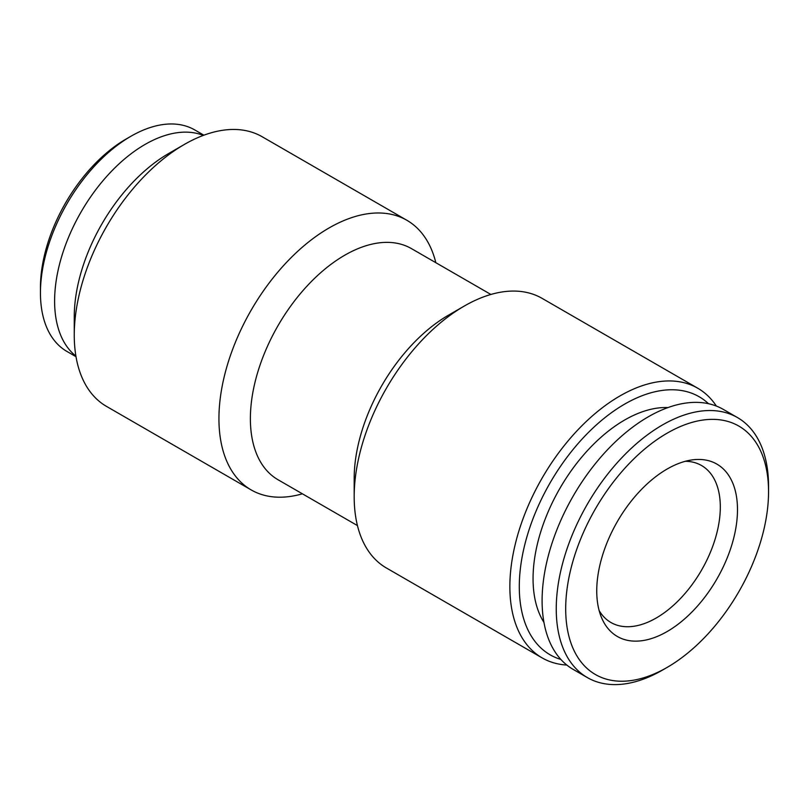 <?xml version="1.0" encoding="UTF-8"?>
<svg xmlns="http://www.w3.org/2000/svg" width="809" height="809" viewBox="0 0 809 809"><rect width="100%" height="100%" fill="white"/><g stroke="black" fill="none" stroke-linecap="round" stroke-linejoin="round"><path stroke-width="1.21" d="M203.888 135.194L194.807 129.956A127.873 73.831 120 0 0 180.326 124.738A127.873 73.831 120 0 0 130.876 136.286A127.873 73.831 120 0 0 40.45 292.898A127.873 73.831 120 0 0 66.935 351.44L76.006 356.678M203.332 135.396A127.873 73.831 120 0 0 194.484 132.909A127.873 73.831 120 0 0 77.31 218.774A127.873 73.831 120 0 0 75.915 356.091M302.394 493.803A155.672 89.88 -60 0 1 251.174 489.92L106.505 406.391A155.672 89.88 -60 0 1 74.256 335.118L74.256 316.966A133.434 77.037 -60 0 1 168.616 153.538L184.341 144.457A155.672 89.88 -60 0 1 262.177 136.751L406.856 220.27A155.672 89.88 -60 0 1 435.829 262.682M74.256 335.118A155.672 89.88 -60 0 1 184.341 144.457L168.616 153.538M251.174 489.92A155.672 89.88 -60 0 1 227.319 365.172A155.672 89.88 -60 0 1 329.02 227.986A155.672 89.88 -60 0 1 406.856 220.27M357.447 525.587L278.023 479.737A133.434 77.037 -60 0 1 257.565 372.807A133.434 77.037 -60 0 1 344.745 255.219A133.434 77.037 -60 0 1 411.457 248.616L490.881 294.466M566.836 665.059A155.672 89.88 -60 0 1 542.101 657.879L386.419 567.999A155.672 89.88 -60 0 1 354.18 496.726L354.18 478.574A133.434 77.037 -60 0 1 448.53 315.146L464.255 306.065A155.672 89.88 -60 0 1 542.091 298.359L697.783 388.239A155.672 89.88 -60 0 1 716.37 406.067M354.18 496.726A155.672 89.88 -60 0 1 464.255 306.065L448.53 315.146M542.101 657.879A155.672 89.88 -60 0 1 518.245 533.131A155.672 89.88 -60 0 1 619.947 395.945A155.672 89.88 -60 0 1 697.783 388.239M560.87 659.446A149.008 86.027 -60 0 1 524.819 544.558A149.008 86.027 -60 0 1 624.659 404.116A149.008 86.027 -60 0 1 708.512 403.711M685.375 461.282A90.628 52.322 -60 0 1 701.534 465.519A90.628 52.322 -60 0 1 715.429 538.147A90.628 52.322 -60 0 1 656.22 618.005A90.628 52.322 -60 0 1 610.916 622.495A90.628 52.322 -60 0 1 599.156 610.613M543.951 622.404A129.541 74.792 -60 0 1 624.659 420.013A129.541 74.792 -60 0 1 667.981 407.574M662.399 670.145L667.122 667.415L662.399 670.145A150.12 86.674 -60 0 1 587.344 677.578A150.12 86.674 -60 0 1 564.328 557.29A150.12 86.674 -60 0 1 662.399 424.998A150.12 86.674 -60 0 1 737.464 417.565A150.12 86.674 -60 0 1 768.55 486.29L768.55 491.741A143.446 82.821 -60 0 1 667.122 667.415A143.446 82.821 -60 0 1 565.693 608.853A143.446 82.821 -60 0 1 667.122 433.179A143.446 82.821 -60 0 1 768.55 491.741M587.344 677.578L573.187 669.407A150.12 86.674 -60 0 1 550.181 549.119A150.12 86.674 -60 0 1 648.252 416.827A150.12 86.674 -60 0 1 723.307 409.394L737.464 417.565M667.122 469.038A99.517 57.459 -60 0 1 692.231 459.886A99.517 57.459 -60 0 1 736.321 525.081A99.517 57.459 -60 0 1 667.122 631.556A99.517 57.459 -60 0 1 601.38 617.247A99.517 57.459 -60 0 1 667.122 469.038M130.876 136.286L126.153 139.006A121.208 69.978 120 0 0 40.45 287.458L40.45 292.898"/></g></svg>
